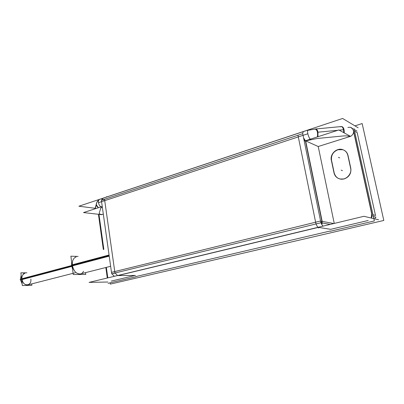 <?xml version="1.0" encoding="UTF-8"?>
<svg xmlns="http://www.w3.org/2000/svg" width="404" height="404" viewBox="0 0 404 404"><rect width="100%" height="100%" fill="white"/><g stroke="black" fill="none" stroke-linecap="round" stroke-linejoin="round"><path stroke-width="0.61" d="M330.189 231.007L135.911 276.568L330.189 231.007M374.922 218.917L375.563 217.044L374.922 218.917M354.555 131.133L357.181 132.648L375.488 215.423L357.181 132.648L354.555 131.133L357.363 132.749M354.343 129.588L356.04 130.578L354.631 129.684M372.018 214.539L353.525 130.537L372.018 214.539M318.216 146.511L349.854 136.562L318.216 146.511L334.244 223.432L318.216 146.511L305.671 140.895L316.973 138.511L342.375 136.032C346.011 135.699 348.506 135.875 349.854 136.562C348.506 135.875 346.011 135.699 342.375 136.032L316.973 138.511L305.671 140.895L322.165 221.377L333.845 223.528L322.165 221.377L305.671 140.895L318.216 146.511M350.46 136.33C352.379 135.35 353.434 133.815 353.626 131.729C353.434 133.815 352.379 135.35 350.46 136.33M372.129 215.781L371.443 218.089L372.129 215.781M318.453 227.366L330.699 229.331L368.206 220.478L330.699 229.331L318.453 227.366L117.902 275.568L135.173 275.452L111.257 281.098L135.173 275.452L117.902 275.568L318.453 227.366L318.589 228.033M347.869 154.858C347.036 152.263 345.344 150.546 342.799 149.697L337.966 149.732C333.118 151.737 330.977 155.272 331.538 160.327C330.977 155.272 333.118 151.737 337.966 149.732C342.784 148.697 346.087 150.404 347.869 154.858M334.103 172.458L331.649 160.853L334.103 172.458M334.219 173.013C335.022 176.2 337.002 178.214 340.163 179.048L344.218 178.922C348.945 177.149 351.167 173.781 350.899 168.811C351.167 173.781 348.945 177.149 344.218 178.922C339.082 179.81 335.749 177.841 334.219 173.013M348.011 155.414L350.798 168.271L348.011 155.414M304.02 140.067L305.409 140.774L304.02 140.067M98.97 214.357L103.843 249.369L98.97 214.357M106.348 267.377L107.767 277.573L106.348 267.377M101.934 214.529L103.308 214.095L101.934 214.529C99.96 214.287 99.056 213.822 99.212 213.13L100.758 208.171L102.293 206.853L100.758 208.171L99.212 213.13C99.056 213.822 99.96 214.287 101.934 214.529M75.306 257.191L76.098 256.974C73.27 258.07 72.028 260.858 72.377 265.332C73.7 271.301 76.407 274.159 80.492 273.917M23.205 273.811L24.881 273.362C22.735 274.164 21.75 276.099 21.927 279.159C22.801 283.219 24.77 285.128 27.841 284.886M354.964 125.866L362.161 123.548L383.8 220.458L110.322 284.108L110.146 282.835M358.171 127.795L342.622 118.468L78.896 206.217L95.076 208.277M350.51 127.341L350.758 127.422C352.313 128.073 353.202 129.26 353.424 130.982M376.033 217.16L373.377 216.504M357.005 131.138L354.197 129.502M372.225 216.221L352.98 128.79M330.245 231.28L374.356 220.948L353.985 128.538M304.773 140.981L338.825 129.967L350.728 136.476M308.802 130.083L308.207 129.977C306.363 130.31 308.878 139.269 310.843 139.36M308.207 129.977L99.763 199.323C96.98 200.025 98.99 207.247 101.874 206.904M101.374 200.303L302.712 133.668L320.933 222.745L111.696 273.806L101.374 200.303M321.175 223.104L322.685 223.059M330.209 224.402L322.251 222.983L305.399 140.733M321.761 220.761L321.665 224.24M107.848 282.022L89.072 282.391L363.918 216.297L378.578 219.786M107.499 277.578L106.065 267.448M98.677 214.322L103.565 249.445M95.364 207.585L94.97 208.863L95.364 207.595M101.879 214.696L83.522 212.565L102.242 206.51M96.915 202.207L96.329 204.081C96.354 205.702 97.101 206.904 98.581 207.691M94.935 208.873L95.339 207.676L94.925 208.878M96.46 203.273L96.268 204.288M103.146 200.116L104.909 199.142M115.352 272.912L113.499 273.569M114.302 276.321L111.858 273.766M320.453 220.412L320.468 220.407C321.049 223.356 321.943 225.255 323.149 226.099M117.039 275.639L117.912 275.452M135.941 276.796L108.03 283.33M107.292 278.008L105.833 267.509M103.328 249.51L98.435 214.292M72.543 269.049L71.518 264.999L109.055 255.01M71.639 262.06L71.654 266.09L109.216 256.146M85.537 272.639L85.779 274.457L73.245 274.508L70.882 256.197L78.113 256.419M21.165 275.321L20.306 280.022L71.72 266.433M22.139 283.866L20.21 279.184L71.574 265.554M31.714 283.896L31.881 285.315L22.331 285.532L20.882 272.816L26.896 272.811M371.271 218.044L371.685 213.933M315.064 129.033L341.587 126.523C343.471 126.917 344.349 129.053 344.223 132.921M315.12 129.022C317.241 129.876 317.988 132.502 317.357 136.911M331.472 160.777C329.411 154.586 336.446 147.445 342.607 149.606C345.566 150.626 347.339 152.717 347.925 155.878M331.224 159.706L334.138 173.483M350.475 167.645C352.49 173.675 346.006 180.593 339.971 178.977C336.593 178.063 334.578 175.866 333.926 172.392M350.733 168.741L347.703 154.782M305.444 140.764L303.571 137.86L305.444 140.764M302.621 133.699L303.268 131.618L302.621 133.699M315.049 129.27C316.297 128.502 317.276 129.472 317.988 132.189L317.938 136.724L317.988 132.189C317.473 130.032 316.696 128.957 315.66 128.972L307.843 130.31M298.309 136.9L104.727 200.647L114.756 271.559L315.625 222.2L298.309 136.9L104.727 200.647L114.756 271.559L315.625 222.2L298.309 136.9M96.329 204.081L95.021 208.848L96.298 204.192L96.329 204.818L98.43 207.742L96.329 204.818L96.667 202.697L96.298 204.192C96.854 202.061 97.677 200.743 98.763 200.238C97.359 200.793 96.541 202.384 96.309 205.02M103.747 198.182C102.651 198.091 101.97 198.763 101.702 200.192L103.01 198.243L303.268 131.618M115.12 272.968L117.564 275.538L115.12 272.968M318.211 227.285C317.433 226.856 316.726 225.735 316.09 223.927C316.726 225.735 317.433 226.856 318.211 227.285M320.655 221.362L321.917 221.347L320.655 221.362M322.225 223.089L321.811 224.533L322.225 223.089M83.502 271.276C80.987 277.023 73.134 272.973 72.377 265.332L109.136 255.575M71.639 265.994L21.927 279.159C22.619 286.789 31.961 286.527 30.835 279.053M372.998 214.787L375.659 215.463M341.052 126.573C342.173 126.553 342.996 127.614 343.536 129.745L343.723 132.643L343.536 129.745C342.794 127.058 341.744 126.104 340.39 126.876M347.874 127.492C350.182 126.896 351.929 127.548 353.121 129.442L350.945 127.533M307.808 133.769L98.45 202.712M315.979 223.952L297.97 135.239M330.932 229.366L318.195 227.326M96.359 204.707L95.238 208.772M106.671 196.607L106.727 197.006M104.53 199.258L114.963 273.008M111.494 272.362L320.574 220.988M117.544 275.573L135.507 275.452M344.067 129.694L339.183 130.164M337.81 130.295L317.448 132.239M339.714 157.888L338.411 157.318M342.451 170.66L341.158 170.145M79.694 274.119L110.64 266.292M26.159 285.315L75.195 272.776"/></g></svg>
